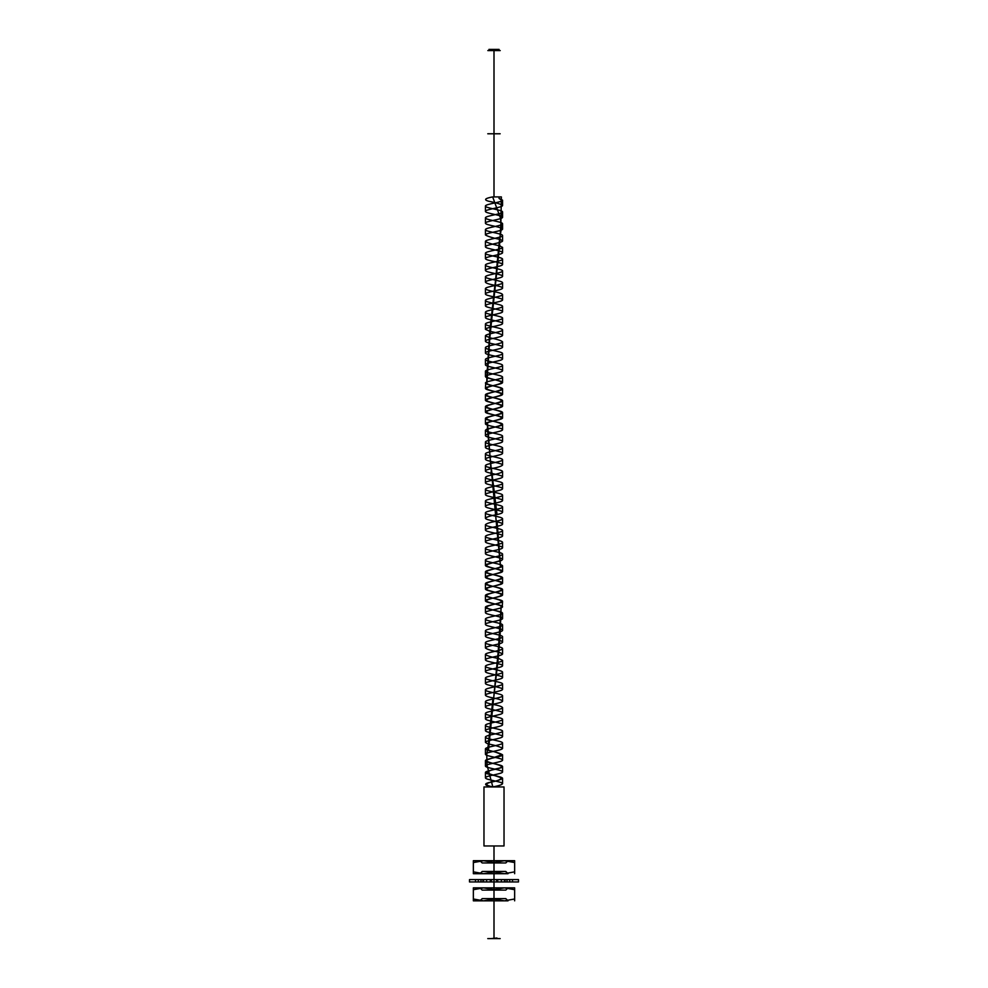 <?xml version="1.0" encoding="UTF-8"?>
<svg xmlns="http://www.w3.org/2000/svg" width="988" height="988" viewBox="0 0 988 988"><rect width="100%" height="100%" fill="white"/><g stroke="black" fill="none" stroke-linecap="round" stroke-linejoin="round"><path stroke-width="0.74" stroke-dasharray="4.94 3.71" d=""/><path stroke-width="1.48" d="M494 938.6C515.588 938.6 472.412 938.6 494 938.6L494 937.414L494 938.6M496.952 938.6L491.048 938.6L496.952 938.007M494 937.414C484.268 937.414 484.268 937.414 494 937.414C503.732 937.414 503.732 937.414 494 937.414L494 920.902L494 937.414M494 920.902C507.474 920.902 507.474 920.902 494 920.902C480.526 920.902 480.526 920.902 494 920.902C484.268 920.902 484.268 920.902 494 920.902C503.732 920.902 503.732 920.902 494 920.902L494 919.717L494 920.902M482.193 862.956L494 862.956L494 845.963L494 862.956L482.193 862.956L479.958 860.709M482.193 898.598L494 898.598L494 919.717C479.019 919.717 479.019 919.717 494 919.717C508.981 919.717 508.981 919.717 494 919.717L494 898.598L482.193 898.598L479.958 900.834M482.193 890.102L494 890.102L494 871.453L494 890.102L482.193 890.102L479.958 887.854M494 845.963C508.981 845.963 508.981 845.963 494 845.963C479.019 845.963 479.019 845.963 494 845.963M483.972 845.963L504.028 845.963L483.972 845.963L483.972 786.954L504.028 786.954L483.972 786.954M504.028 786.954L504.028 845.963M492.851 786.954L492.851 786.954C485.614 785.398 484.824 783.842 490.456 782.298C498.323 780.73 501.756 779.174 500.755 777.618L486.837 772.949C487.282 771.381 491.197 769.837 498.594 768.281C511.166 765.379 479.995 762.501 487.85 759.599L501.361 754.943C499.632 753.387 495.334 751.831 488.492 750.263L488.48 743.766L486.751 754.56L487.059 765.367L492.851 786.954M492.666 786.954C484.972 785.534 483.564 784.101 488.443 782.681C495.877 781.249 500.583 779.828 502.559 778.408C503.09 776.432 484.91 774.469 485.441 772.505L485.441 777.815C484.91 779.779 503.09 781.743 502.559 783.719C501.83 784.793 498.532 785.88 492.666 786.954C483.33 786.954 483.33 786.954 492.666 786.954M502.559 783.719L502.559 778.408M485.441 772.505C484.91 770.529 503.09 768.565 502.559 766.602C503.09 764.638 484.91 762.662 485.441 760.698L485.441 766.009C484.91 767.972 503.09 769.948 502.559 771.912C503.09 773.876 484.91 775.852 485.441 777.815M502.559 771.912L502.559 766.602M485.441 760.698C484.91 758.735 503.09 756.771 502.559 754.795C500.126 753.288 495.149 751.769 487.603 750.263L485.454 748.904L485.441 754.215C484.91 756.178 503.09 758.142 502.559 760.105C503.09 762.081 484.91 764.045 485.441 766.009M502.559 760.105L502.559 754.795M487.603 750.263L488.492 750.263L498.187 652.092L501.151 606.249C499.669 604.458 486.269 602.606 486.627 600.84C485.812 598.889 502.225 596.814 501.361 594.825C501.422 592.998 488.047 591.182 486.8 589.404C484.231 587.378 500.373 585.402 501.324 583.315C502.657 581.475 489.801 579.709 487.17 577.918C482.971 575.905 498.656 573.867 501.089 571.817C503.868 570.064 491.728 568.224 487.776 566.457C482.07 564.494 496.248 562.419 500.521 560.406L501.571 560.406C498.026 562.073 484.947 563.728 485.441 565.395C484.91 567.359 503.09 569.335 502.559 571.299C503.09 573.262 484.91 575.226 485.441 577.202C484.91 579.166 503.09 581.129 502.559 583.093C503.09 585.069 484.91 587.033 485.441 588.996C484.91 590.96 503.09 592.936 502.559 594.899C503.09 596.863 484.91 598.827 485.441 600.803C484.898 602.618 500.508 604.434 502.299 606.249L502.559 601.383C503.09 599.42 484.91 597.456 485.441 595.492L485.441 600.803M502.559 731.194C503.09 729.23 484.91 727.267 485.441 725.303L485.454 730.614C484.91 732.577 503.09 734.541 502.546 736.505L502.559 731.194C503.09 733.17 484.91 735.134 485.454 737.097L485.454 742.408L487.603 743.766C495.149 745.285 500.126 746.792 502.559 748.311L502.546 743.001C503.09 741.037 484.91 739.061 485.454 737.097M485.441 725.303C484.91 723.327 503.09 721.364 502.559 719.4C503.09 717.436 484.91 715.46 485.441 713.497L485.441 718.807C484.91 720.771 503.09 722.747 502.559 724.71C503.09 726.674 484.91 728.638 485.454 730.614M502.559 724.71L502.559 719.4M485.441 713.497C484.91 711.533 503.09 709.569 502.559 707.593C501.892 706.544 498.693 705.481 492.975 704.419C488.331 703.518 485.812 702.604 485.441 701.702L485.441 707.013C484.91 708.976 503.09 710.94 502.559 712.904C503.09 714.88 484.91 716.843 485.441 718.807M502.559 712.904L502.559 707.593M492.975 704.419L498.187 658.576L498.854 658.576C491.592 657.218 487.121 655.859 485.441 654.488L485.441 659.799C484.91 661.775 503.09 663.738 502.559 665.702L502.559 660.392L498.854 658.576M500.397 246C492.851 244.481 487.874 242.974 485.441 241.455L485.441 246.765C484.91 248.741 503.09 250.705 502.559 252.669L502.559 247.358L499.52 246L499.52 239.504L501.324 228.858L500.508 218.187L492.666 196.908L501.373 196.908L500.904 223.078L499.52 246L489.813 337.686L486.849 383.529C488.381 385.308 501.534 387.135 501.361 388.877C502.262 390.902 485.837 392.915 486.627 394.953C486.714 396.818 499.805 398.559 501.175 400.338C503.868 402.388 487.627 404.364 486.676 406.451C485.33 408.303 498.285 410.069 500.867 411.873C504.843 413.923 489.48 415.862 486.911 417.949C484.206 419.752 496.297 421.53 500.299 423.346C505.794 425.346 491.715 427.335 487.479 429.372L500.521 566.89C497.1 568.68 484.491 570.533 486.8 572.299C488.319 574.25 504.275 576.325 501.089 578.313C499.125 580.141 485.886 581.957 486.627 583.735C486.417 585.761 502.806 587.736 501.324 589.824C500.62 591.664 487.405 593.43 486.714 595.221C484.799 597.234 501.336 599.271 501.361 601.322C502.225 603.075 489.122 604.915 487.01 606.681C483.354 608.645 499.187 610.72 501.151 612.733L502.299 612.733C500.508 610.917 484.898 609.102 485.441 607.287L485.441 612.597C484.91 614.561 503.09 616.537 502.559 618.5C503.09 620.464 484.91 622.428 485.441 624.404C484.91 626.367 503.09 628.331 502.559 630.295C503.09 632.271 484.91 634.234 485.441 636.198C484.91 638.174 503.09 640.138 502.559 642.101C503.09 644.065 484.91 646.041 485.441 648.005C487.121 649.363 491.592 650.721 498.854 652.092L502.559 653.908C503.09 655.871 484.91 657.835 485.441 659.799M502.299 606.249L501.151 606.249L500.076 635.667L498.187 658.576L498.187 652.092L498.854 652.092M485.441 701.702C484.91 699.726 503.09 697.763 502.559 695.799C503.09 693.823 484.91 691.859 485.441 689.896L485.441 695.206C485.824 696.108 488.331 697.022 492.975 697.923L488.48 743.766L487.603 743.766M492.975 697.923C498.693 698.985 501.892 700.047 502.559 701.11C503.09 703.073 484.91 705.037 485.441 707.013M502.559 701.11L502.559 695.799M485.441 689.896C484.91 687.932 503.09 685.956 502.559 683.992C503.09 682.029 484.91 680.065 485.441 678.089L485.441 683.4C484.91 685.376 503.09 687.339 502.559 689.303C503.09 691.267 484.91 693.243 485.441 695.206M502.559 689.303L502.559 683.992M485.441 678.089C484.91 676.125 503.09 674.162 502.559 672.198C503.09 670.222 484.91 668.259 485.441 666.295L485.441 671.605C484.91 673.569 503.09 675.533 502.559 677.509C503.09 679.472 484.91 681.436 485.441 683.4M502.559 677.509L502.559 672.198M485.441 666.295C484.91 664.331 503.09 662.355 502.559 660.392M502.559 665.702C503.09 667.666 484.91 669.642 485.441 671.605M485.441 654.488C484.91 652.525 503.09 650.561 502.559 648.597C503.09 646.621 484.91 644.658 485.441 642.694L485.441 648.005M502.559 653.908L502.559 648.597M485.441 642.694C484.91 640.73 503.09 638.754 502.559 636.791C503.09 634.827 484.91 632.863 485.441 630.887L485.441 636.198M502.559 642.101L502.559 636.791M485.441 630.887C484.91 628.924 503.09 626.96 502.559 624.996C503.09 623.02 484.91 621.057 485.441 619.093L485.441 624.404M502.559 630.295L502.559 624.996M485.441 619.093C484.91 617.117 503.09 615.154 502.559 613.19L502.299 612.733M502.559 618.5L502.559 613.19M485.441 560.085C484.91 558.121 503.09 556.158 502.559 554.182C503.09 552.218 484.91 550.254 485.441 548.278C484.91 546.315 503.09 544.351 502.559 542.387C503.09 540.411 484.91 538.448 485.441 536.484C484.91 534.52 503.09 532.544 502.559 530.581C503.09 528.617 484.91 526.653 485.441 524.677C486.541 523.467 490.406 522.257 497.038 521.047L500.521 566.89L502.559 565.988C503.09 564.024 484.91 562.049 485.441 560.085L485.441 565.395M502.559 606.694C503.09 608.67 484.91 610.633 485.441 612.597M485.441 607.287C484.91 605.323 503.09 603.359 502.559 601.383M485.441 595.492C484.91 593.516 503.09 591.553 502.559 589.589C503.09 587.625 484.91 585.649 485.441 583.686L485.441 588.996M502.559 594.899L502.559 589.589M485.441 583.686C484.91 581.722 503.09 579.758 502.559 577.782C503.09 575.819 484.91 573.855 485.441 571.891L485.441 577.202M502.559 583.093L502.559 577.782M485.441 571.891C484.947 570.224 498.026 568.557 501.571 566.89M502.559 571.299L502.559 565.988M485.441 548.278L485.441 553.589C484.91 555.565 503.09 557.528 502.559 559.492L501.571 560.406M502.559 559.492L502.559 554.182M485.441 536.484L485.441 541.795C484.91 543.758 503.09 545.722 502.559 547.698C503.09 549.661 484.91 551.625 485.441 553.589M502.559 547.698L502.559 542.387M485.441 524.677L485.441 529.988C484.91 531.964 503.09 533.928 502.559 535.891C503.09 537.855 484.91 539.831 485.441 541.795M502.559 535.891L502.559 530.581M497.038 521.047C500.533 520.293 502.373 519.54 502.559 518.786C503.09 516.81 484.91 514.847 485.441 512.883C484.91 510.92 503.09 508.944 502.559 506.98C503.09 505.016 484.91 503.053 485.441 501.077L485.441 506.387C484.91 508.363 503.09 510.327 502.559 512.29L502.559 506.98M485.441 477.476L485.441 482.786C484.91 484.75 503.09 486.726 502.559 488.69L502.559 483.379C503.09 481.415 484.91 479.439 485.441 477.476C485.627 476.722 487.467 475.969 490.962 475.203L491.382 468.72L497.038 514.563C490.406 515.773 486.541 516.983 485.441 518.194C484.91 520.157 503.09 522.121 502.559 524.097C503.09 526.061 484.91 528.024 485.441 529.988M490.962 475.203C497.594 473.993 501.459 472.783 502.559 471.572C503.09 469.609 484.91 467.645 485.441 465.681L485.441 470.992C484.91 472.956 503.09 474.919 502.559 476.883C503.09 478.859 484.91 480.823 485.441 482.786M502.559 441.488L502.559 436.177C503.09 434.214 484.91 432.238 485.441 430.274L485.441 435.585C484.91 437.548 503.09 439.524 502.559 441.488C503.09 443.451 484.91 445.415 485.441 447.391C484.91 449.355 503.09 451.318 502.559 453.282C503.09 455.258 484.91 457.222 485.441 459.185C484.91 461.149 503.09 463.125 502.559 465.089C501.459 466.299 497.594 467.509 490.962 468.72L487.479 422.876L487.479 429.372L486.429 429.372C489.974 427.705 503.065 426.038 502.559 424.371C503.09 422.407 484.91 420.443 485.441 418.48C484.91 416.504 503.09 414.54 502.559 412.576C503.09 410.613 484.91 408.637 485.441 406.673L485.441 411.984C484.91 413.947 503.09 415.923 502.559 417.887L502.559 412.576M502.559 476.883L502.559 471.572M485.441 501.077C484.91 499.113 503.09 497.149 502.559 495.186C503.09 493.21 484.91 491.246 485.441 489.282L485.441 494.593C484.91 496.556 503.09 498.52 502.559 500.496C503.09 502.46 484.91 504.423 485.441 506.387M502.559 500.496L502.559 495.186M485.441 489.282C484.91 487.319 503.09 485.343 502.559 483.379M502.559 488.69C503.09 490.653 484.91 492.629 485.441 494.593M502.559 512.29C502.373 513.044 500.533 513.809 497.038 514.563M502.559 524.097L502.559 518.786M485.441 512.883L485.441 518.194M485.441 430.274L486.429 429.372M485.441 406.673C484.91 404.709 503.09 402.734 502.559 400.77C503.09 398.806 484.91 396.843 485.441 394.867C484.91 392.903 503.09 390.939 502.559 388.976C503.102 387.16 487.492 385.345 485.701 383.529L486.849 383.529L486.849 377.033C488.838 379.059 504.423 381.059 501.027 383.048C498.928 384.875 485.874 386.641 486.627 388.457C486.8 390.544 502.991 392.483 501.311 394.533C500.681 396.336 487.393 398.102 486.676 399.955C485.17 402.042 501.694 404.018 501.373 406.068C501.966 407.846 489.023 409.588 486.923 411.453C483.762 413.49 499.743 415.491 501.237 417.529C503.349 419.27 490.913 421.086 487.479 422.876L485.441 423.79C484.91 425.754 503.09 427.718 502.559 429.681C503.09 431.657 484.91 433.621 485.441 435.585M502.559 417.887C503.065 419.554 489.974 421.209 486.429 422.876M502.559 429.681L502.559 424.371M485.441 418.48L485.441 423.79M485.441 394.867L485.441 400.177C484.91 402.153 503.09 404.117 502.559 406.08C503.09 408.044 484.91 410.02 485.441 411.984M502.559 406.08L502.559 400.77M485.701 383.529L485.441 388.383C484.91 390.346 503.09 392.31 502.559 394.286C503.09 396.25 484.91 398.213 485.441 400.177M502.559 394.286L502.559 388.976M502.559 370.685L502.559 365.375C503.09 363.399 484.91 361.435 485.441 359.471L485.441 364.782C484.91 366.746 503.09 368.709 502.559 370.685C503.09 372.649 484.91 374.613 485.441 376.576L486.849 377.033L489.813 331.19L489.813 337.686L485.441 335.871L485.441 341.181C484.91 343.145 503.09 345.108 502.559 347.084L502.559 341.774C500.879 340.403 496.408 339.045 489.146 337.686M489.146 331.19C496.408 332.548 500.879 333.919 502.559 335.278L502.559 329.967C503.09 328.004 484.91 326.028 485.441 324.064L485.441 329.375L489.813 331.19L494.889 285.347L495.025 291.843C489.307 290.781 486.108 289.719 485.441 288.669L485.441 293.979C484.91 295.943 503.09 297.907 502.559 299.87C503.09 301.846 484.91 303.81 485.441 305.774C484.91 307.737 503.09 309.713 502.559 311.677C503.09 313.641 484.91 315.604 485.441 317.58C484.91 319.544 503.09 321.508 502.559 323.471L502.559 318.161C503.09 316.197 484.91 314.233 485.441 312.27L485.441 317.58M485.441 359.471C484.91 357.508 503.09 355.532 502.559 353.568C503.09 351.605 484.91 349.641 485.441 347.665L485.441 352.975C484.91 354.951 503.09 356.915 502.559 358.879C503.09 360.842 484.91 362.818 485.441 364.782M502.559 358.879L502.559 353.568M485.441 347.665C484.91 345.701 503.09 343.738 502.559 341.774M502.559 347.084C503.09 349.048 484.91 351.012 485.441 352.975M485.701 377.033C487.492 378.849 503.102 380.664 502.559 382.48L502.559 377.169C503.09 375.205 484.91 373.242 485.441 371.266C484.91 369.302 503.09 367.338 502.559 365.375M485.441 371.266L485.441 376.576M502.559 382.48C503.09 384.443 484.91 386.419 485.441 388.383M485.441 383.072C484.91 381.109 503.09 379.133 502.559 377.169M502.559 335.278C503.09 337.241 484.91 339.205 485.441 341.181M485.441 335.871C484.91 333.895 503.09 331.931 502.559 329.967M485.441 312.27C484.91 310.294 503.09 308.33 502.559 306.366C503.09 304.403 484.91 302.427 485.441 300.463L485.441 305.774M502.559 311.677L502.559 306.366M485.441 300.463C484.91 298.5 503.09 296.536 502.559 294.56C502.176 293.658 499.669 292.744 495.025 291.843M502.559 299.87L502.559 294.56M501.373 200.156L502.546 200.156L499.039 198.39L501.373 200.156M494 196.908C479.402 196.908 479.402 196.908 494 196.908C508.598 196.908 508.598 196.908 494 196.908L494 195.735L494 196.908M501.373 196.908L492.851 196.908M494 195.735C510.104 195.735 510.104 195.735 494 195.735C477.896 195.735 477.896 195.735 494 195.735L494 139.086L494 195.735M494 139.086C477.896 139.086 477.896 139.086 494 139.086C510.104 139.086 510.104 139.086 494 139.086L494 137.912L494 139.086M494 137.912C479.402 137.912 479.402 137.912 494 137.912C508.598 137.912 508.598 137.912 494 137.912C507.474 137.912 507.474 137.912 494 137.912C480.526 137.912 480.526 137.912 494 137.912L494 133.775C515.588 133.775 472.412 133.775 494 133.775L494 50.586C472.412 50.586 515.588 50.586 494 50.586L494 137.912M494 49.4C476.327 49.4 511.673 49.4 494 49.4M492.666 196.908C484.972 198.341 483.577 199.761 488.443 201.194C495.877 202.614 500.583 204.047 502.559 205.467L502.546 200.156C503.09 202.12 484.91 204.096 485.441 206.06L485.441 211.37C484.91 213.334 503.09 215.298 502.559 217.274C503.09 219.237 484.91 221.201 485.441 223.165C484.91 225.141 503.09 227.104 502.559 229.068C503.09 231.031 484.91 233.007 485.441 234.971C487.874 236.478 492.851 237.997 500.397 239.504L502.559 240.874C503.09 242.838 484.91 244.802 485.441 246.765M502.559 276.269L502.559 270.959C503.09 268.995 484.91 267.032 485.441 265.068L485.441 270.366C484.91 272.342 503.09 274.306 502.559 276.269C503.09 278.246 484.91 280.209 485.441 282.173C486.108 283.235 489.307 284.297 495.025 285.347L499.52 239.504L500.397 239.504M485.441 265.068C484.91 263.092 503.09 261.128 502.559 259.165C503.09 257.189 484.91 255.225 485.441 253.261L485.441 258.572C484.91 260.536 503.09 262.499 502.559 264.475C503.09 266.439 484.91 268.403 485.441 270.366M502.559 264.475L502.559 259.165M485.441 253.261C484.91 251.298 503.09 249.322 502.559 247.358M502.559 252.669C503.09 254.632 484.91 256.608 485.441 258.572M495.025 285.347C499.669 286.261 502.176 287.162 502.559 288.076L502.559 282.766C503.09 280.802 484.91 278.826 485.441 276.862C484.91 274.899 503.09 272.935 502.559 270.959M485.441 276.862L485.441 282.173M502.559 288.076C503.09 290.04 484.91 292.003 485.441 293.979M485.441 288.669C484.91 286.693 503.09 284.729 502.559 282.766M485.441 241.455C484.91 239.491 503.09 237.528 502.559 235.564C503.09 233.588 484.91 231.624 485.441 229.661L485.441 234.971M502.559 240.874L502.559 235.564M485.441 229.661C484.91 227.697 503.09 225.721 502.559 223.757C503.09 221.794 484.91 219.83 485.441 217.854L485.441 223.165M502.559 229.068L502.559 223.757M485.441 217.854C484.91 215.89 503.09 213.927 502.559 211.963C503.09 209.987 484.91 208.023 485.441 206.06M502.559 217.274L502.559 211.963M502.559 205.467C503.09 207.431 484.91 209.407 485.441 211.37M499.039 196.908L499.039 198.39M485.441 324.064C484.91 322.1 503.09 320.137 502.559 318.161M502.559 323.471C503.09 325.447 484.91 327.411 485.441 329.375M502.559 453.282L502.559 447.972C503.09 446.008 484.91 444.044 485.441 442.081C484.91 440.105 503.09 438.141 502.559 436.177M485.441 442.081L485.441 447.391M502.559 465.089L502.559 459.778C503.09 457.815 484.91 455.839 485.441 453.875C484.91 451.911 503.09 449.948 502.559 447.972M485.441 453.875L485.441 459.185M490.962 468.72C487.467 469.473 485.627 470.226 485.441 470.992M485.441 465.681C484.91 463.705 503.09 461.742 502.559 459.778M502.559 748.311C503.09 750.275 484.91 752.239 485.441 754.215M485.454 748.904C484.91 746.928 503.09 744.964 502.546 743.001M502.546 736.505C503.09 738.481 484.91 740.444 485.454 742.408M508.042 860.709L479.958 860.709L508.042 860.709L505.807 862.956L494 862.956L505.807 862.956M483.675 860.709L494 862.561L504.325 860.709L494 862.561L494 871.848L483.675 873.701L494 871.848L504.325 873.701L494 871.848L494 862.561L483.675 860.709L473.351 862.561L483.675 860.709L504.325 860.709L514.649 862.561L504.325 860.709L473.351 860.709L473.351 862.561L473.351 860.709L483.675 860.709M473.351 871.848L473.351 862.561L473.351 873.701L473.351 871.848L483.675 873.701L473.351 871.848M514.649 860.709L514.649 873.701L514.649 871.848L504.325 873.701L514.649 871.848L514.649 860.709L504.325 860.709L514.649 860.709M508.042 873.701L479.958 873.701L508.042 873.701L505.807 871.453L482.193 871.453L479.958 873.701M508.042 887.854L479.958 887.854L508.042 887.854L505.807 890.102L494 890.102L505.807 890.102M483.675 887.854L494 889.706L504.325 887.854L494 889.706L494 898.994L483.675 900.834L494 898.994L504.325 900.834L494 898.994L494 889.706L483.675 887.854L473.351 889.706L483.675 887.854L504.325 887.854L514.649 889.706L504.325 887.854L473.351 887.854L473.351 889.706L473.351 887.854L483.675 887.854M473.351 898.994L473.351 889.706L473.351 900.834L473.351 898.994L483.675 900.834L473.351 898.994M514.649 887.854L514.649 900.834L514.649 898.994L504.325 900.834L514.649 898.994L514.649 887.854L504.325 887.854L514.649 887.854M508.042 900.834L479.958 900.834L508.042 900.834L505.807 898.598L494 898.598L505.807 898.598M518.49 881.951L469.51 881.951L518.49 881.951L518.49 879.592L469.51 879.592L518.49 879.592M501.373 881.951L504.485 881.951L501.373 881.951L501.373 879.592L504.485 879.592L501.373 879.592L501.373 881.951L496.594 881.951L497.68 881.951L496.594 881.951L496.594 879.592L497.68 879.592L496.594 879.592L496.594 881.951L501.373 881.951M509.697 881.951L505.041 881.951L509.697 881.951L509.697 879.592L505.041 879.592L509.697 879.592L509.697 881.951L504.485 881.951L504.485 879.592L504.485 881.951L509.697 881.951M507.017 881.951L512.513 881.951L507.017 881.951L507.017 879.592L512.513 879.592L507.017 879.592L507.017 881.951L505.041 881.951L505.041 879.592L505.041 881.951L507.017 881.951M490.32 881.951L491.406 881.951L490.32 881.951L490.32 879.592L491.406 879.592L490.32 879.592L490.32 881.951L497.68 881.951L497.68 879.592L497.68 881.951L490.32 881.951M486.627 881.951L483.515 881.951L486.627 881.951L486.627 879.592L483.515 879.592L486.627 879.592L486.627 881.951L491.406 881.951L491.406 879.592L491.406 881.951L486.627 881.951M478.303 881.951L482.959 881.951L478.303 881.951L478.303 879.592L482.959 879.592L478.303 879.592L478.303 881.951L483.515 881.951L483.515 879.592L483.515 881.951L478.303 881.951M480.983 881.951L475.487 881.951L480.983 881.951L480.983 879.592L475.487 879.592L480.983 879.592L480.983 881.951L482.959 881.951L482.959 879.592L482.959 881.951L480.983 881.951M469.51 881.951L469.51 879.592M512.513 879.592L512.513 881.951L512.513 879.592M475.487 879.592L475.487 881.951L475.487 879.592M482.193 871.453L505.807 871.453M504.325 873.701L473.351 873.701L504.325 873.701M504.325 900.834L473.351 900.834L504.325 900.834M496.594 879.592L501.373 879.592L496.594 879.592M490.32 879.592L497.68 879.592L490.32 879.592M486.627 879.592L491.406 879.592L486.627 879.592M478.303 879.592L483.515 879.592L478.303 879.592M480.983 879.592L482.959 879.592L480.983 879.592M509.697 879.592L504.485 879.592L509.697 879.592M507.017 879.592L505.041 879.592L507.017 879.592"/></g></svg>

